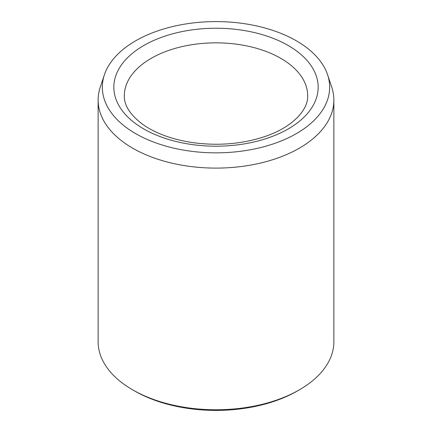 <?xml version="1.0" encoding="UTF-8"?>
<svg xmlns="http://www.w3.org/2000/svg" width="432" height="432" viewBox="0 0 432 432"><rect width="100%" height="100%" fill="white"/><g stroke="black" fill="none" stroke-linecap="round" stroke-linejoin="round"><path stroke-width="0.65" d="M135.632 133.623A113.659 65.621 180 0 1 104.398 74.785A113.659 65.621 180 0 1 216 21.6A113.659 65.621 180 0 1 327.602 74.785A113.659 65.621 180 0 1 269.293 145.179A113.659 65.621 180 0 1 135.632 133.623M327.602 74.785L331.733 87.156A117.871 68.051 180 0 1 333.871 100.051L333.871 341.723A117.871 68.051 180 0 1 299.349 389.842L297.497 390.911A115.252 66.539 180 0 1 134.509 390.911A115.252 66.539 180 0 1 134.503 390.911L132.656 389.842A117.871 68.051 180 0 1 132.651 389.842A117.871 68.051 180 0 1 98.129 341.723L98.129 100.051A117.871 68.051 180 0 1 100.267 87.156L104.398 74.785M299.349 389.842A117.871 68.051 180 0 1 132.656 389.842L134.503 390.911M333.871 100.051A117.871 68.051 180 0 1 261.106 162.923A117.871 68.051 180 0 1 132.656 148.171A117.871 68.051 180 0 1 98.129 100.051M143.764 45.517A102.152 58.979 0 0 0 189.562 144.191A102.152 58.979 0 0 0 314.674 71.955A102.152 58.979 0 0 0 143.764 45.517M151.173 58.347A91.676 52.931 0 0 0 124.324 95.774C124.022 105.338 130.189 114.896 142.825 124.448C155.347 133.261 171.607 139.261 191.603 142.457C217.301 146.092 241.547 144.18 264.341 136.717C292.766 127.332 308.41 109.55 307.676 95.774A91.676 52.931 0 0 0 251.084 46.877A91.676 52.931 0 0 0 151.173 58.347"/></g></svg>
